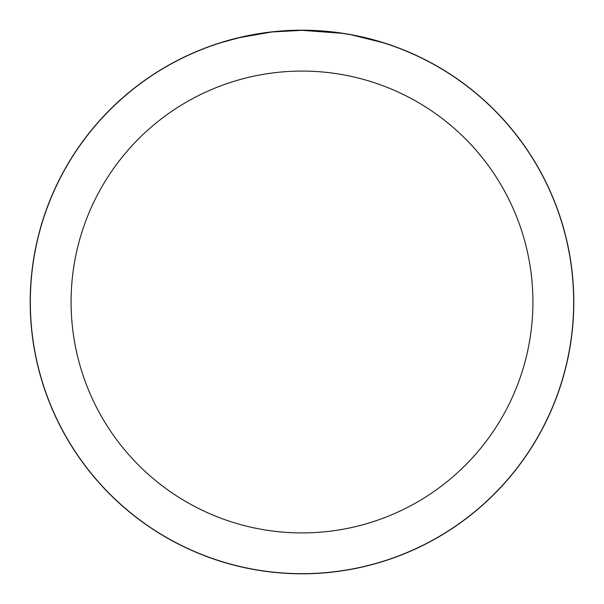 <?xml version="1.0" encoding="UTF-8"?>
<svg xmlns="http://www.w3.org/2000/svg" width="604" height="604" viewBox="0 0 604 604"><rect width="100%" height="100%" fill="white"/><g stroke="black" fill="none" stroke-linecap="round" stroke-linejoin="round"><path stroke-width="0.91" d="M302 30.268A271.732 271.732 0 0 1 573.732 302A271.732 271.732 0 0 1 302 573.732A271.732 271.732 0 0 1 30.268 302A271.732 271.732 0 0 1 302 30.268M307.421 30.389L311.203 30.494M335.454 32.405L336.602 32.548M342.158 33.318L302 30.336A271.664 271.664 0 0 1 573.664 302A271.664 271.664 0 0 1 302 573.664A271.664 271.664 0 0 1 30.336 302A271.664 271.664 0 0 1 302 30.336L272.638 31.929M351.543 34.889L382.709 42.605M302 71.083A230.917 230.917 0 0 1 532.917 302A230.917 230.917 0 0 1 302 532.917A230.917 230.917 0 0 1 71.083 302A230.917 230.917 0 0 1 302 71.083M271.362 32.072L239.509 37.622L221.298 42.605M282.083 31.068L283.586 30.963M261.389 33.386L266.379 32.684M30.2 302A271.8 271.8 0 0 1 302 30.2A271.8 271.8 0 0 1 573.8 302A271.8 271.8 0 0 1 302 573.8A271.8 271.8 0 0 1 30.2 302"/></g></svg>
